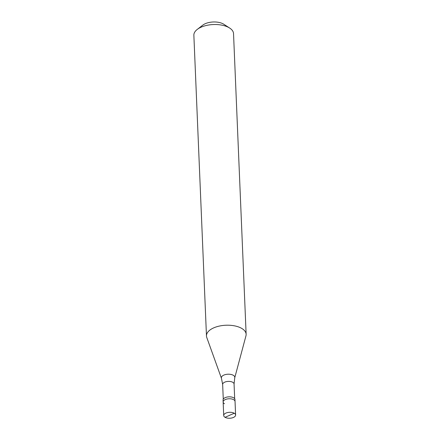 <?xml version="1.0" encoding="UTF-8"?>
<svg xmlns="http://www.w3.org/2000/svg" width="440" height="440" viewBox="0 0 440 440"><rect width="100%" height="100%" fill="white"/><g stroke="black" fill="none" stroke-linecap="round" stroke-linejoin="round"><path stroke-width="0.66" d="M229.697 415.294L225.038 417.291A5.957 2.97 -2.4 0 1 223.713 415.525A5.957 2.97 -2.4 0 1 227.618 412.55A5.957 2.97 -2.4 0 1 234.284 413.259A5.957 2.97 177.6 0 1 235.609 415.025L235.043 401.484A5.957 2.97 177.6 0 0 233.717 399.718A5.957 2.97 -2.4 0 0 227.046 399.009A5.957 2.97 -2.4 0 0 223.141 401.984A5.957 2.97 -2.4 0 1 227.046 399.009A5.957 2.97 -2.4 0 1 233.717 399.718A5.957 2.97 177.6 0 1 235.043 401.484L234.96 399.553A5.957 2.97 177.6 0 0 233.64 397.788A5.957 2.97 -2.4 0 0 226.969 397.073A5.957 2.97 -2.4 0 0 223.064 400.048L223.141 401.984A5.957 2.97 -2.4 0 0 224.466 403.75M225.038 417.291A5.957 2.97 177.6 0 0 231.704 418A5.957 2.97 177.6 0 0 235.609 415.025M223.273 399.19L222.657 384.478L221.469 378.356L206.767 337.469A19.85 9.895 -2.4 0 1 206.47 335.957A19.85 9.895 -2.4 0 1 219.483 326.04A19.85 9.895 -2.4 0 1 241.72 328.405A19.85 9.895 177.6 0 1 246.136 334.296L233.53 33.6A19.85 9.895 177.6 0 0 229.686 28.067A19.85 9.895 177.6 0 0 229.119 27.715A19.85 9.895 -2.4 0 0 197.236 29.425A19.85 9.895 -2.4 0 0 193.864 35.261L206.47 335.957M197.236 29.425L202.747 25.157A12.903 6.429 -2.4 0 1 223.471 24.046A12.903 6.429 177.6 0 1 223.839 24.277L229.686 28.067M234.68 398.712L234.064 383.999L234.74 377.8L245.96 335.825A19.85 9.895 177.6 0 0 246.136 334.296M229.625 415.25L234.284 413.259M222.657 384.478A5.709 2.844 -2.4 0 1 226.402 381.629A5.709 2.844 -2.4 0 1 232.793 382.311A5.709 2.844 177.6 0 1 234.064 383.999M221.469 378.356A6.721 3.35 -2.4 0 1 225.291 374.6A6.721 3.35 -2.4 0 1 233.299 375.293A6.721 3.35 177.6 0 1 234.74 377.8M223.713 415.525L223.141 401.984"/></g></svg>
